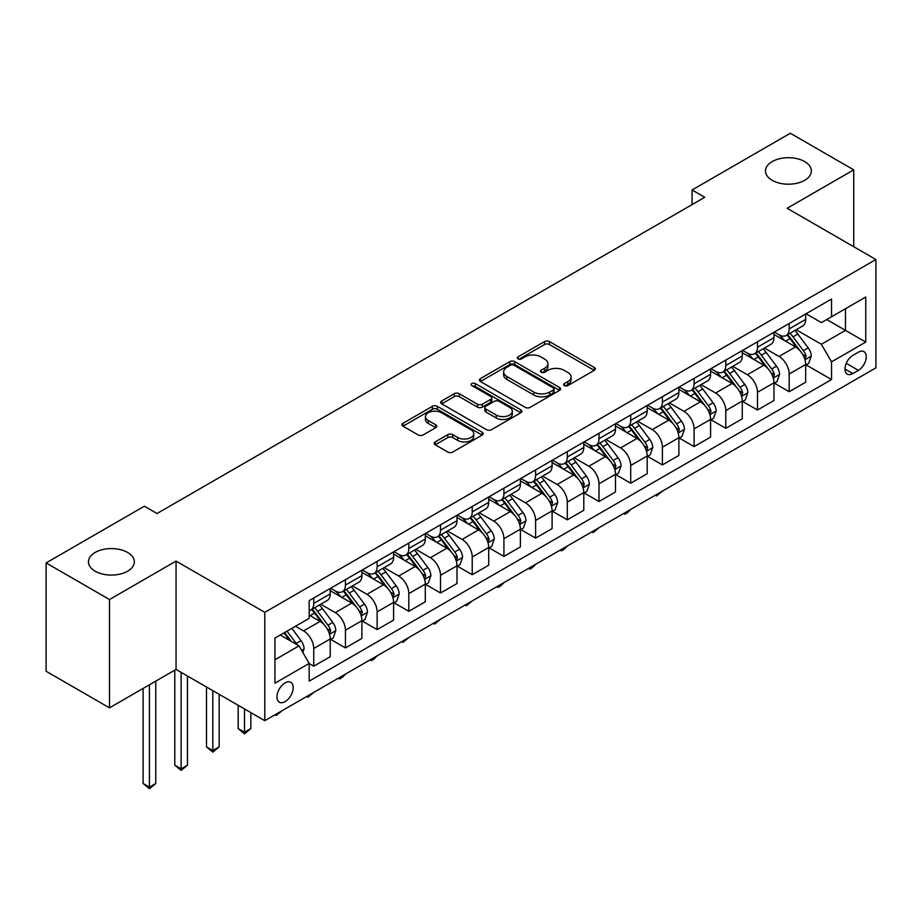 <?xml version="1.0" encoding="UTF-8"?>
<svg xmlns="http://www.w3.org/2000/svg" width="922" height="922" viewBox="0 0 922 922"><rect width="100%" height="100%" fill="white"/><g stroke="black" fill="none" stroke-linecap="round" stroke-linejoin="round"><path stroke-width="1.38" d="M564.333 385.615A2.466 1.418 0 0 0 567.825 385.615L594.264 370.344A3.515 2.028 0 0 0 595.301 368.904A3.515 2.028 0 0 0 594.264 367.463L549.466 341.601A3.515 2.028 0 0 0 544.487 341.601L518.037 356.872A2.466 1.418 0 0 0 517.323 357.874A2.466 1.418 0 0 0 518.037 358.877A2.466 1.418 0 0 0 521.529 358.877L524.952 356.906A11.26 6.5 0 0 1 540.88 356.906L544.614 359.061A11.26 6.5 0 0 1 547.91 363.66A11.26 6.5 0 0 1 544.614 368.258L541.191 370.229A2.466 1.418 0 0 0 540.465 371.243A2.466 1.418 0 0 0 541.191 372.246A2.466 1.418 0 0 0 544.672 372.246L548.094 370.275A11.26 6.5 0 0 1 564.022 370.275L567.756 372.43A11.26 6.5 0 0 1 571.064 377.029A11.26 6.5 0 0 1 567.756 381.627L564.333 383.598A2.466 1.418 0 0 0 563.619 384.601A2.466 1.418 0 0 0 564.333 385.615L564.333 383.598M127.616 552.462A22.946 13.254 0 0 0 102.607 549.581A22.946 13.254 0 0 0 88.443 561.832A22.946 13.254 0 0 0 95.162 571.202A22.946 13.254 0 0 0 120.171 574.072A22.946 13.254 0 0 0 134.347 561.832A22.946 13.254 0 0 0 127.616 552.462M804.652 161.581A22.946 13.254 0 0 0 779.632 158.711A22.946 13.254 0 0 0 765.467 170.95A22.946 13.254 0 0 0 772.187 180.32A22.946 13.254 0 0 0 797.207 183.19A22.946 13.254 0 0 0 811.372 170.95A22.946 13.254 0 0 0 804.652 161.581M285.082 701.642A11.479 6.627 120 0 0 292.585 691.523A11.479 6.627 120 0 0 290.822 682.326A11.479 6.627 120 0 0 285.082 682.902A11.479 6.627 120 0 0 277.591 693.01A11.479 6.627 120 0 0 279.354 702.207A11.479 6.627 120 0 0 285.082 701.642M435.219 441.903A3.515 2.028 0 0 0 434.193 443.344A3.515 2.028 0 0 0 435.219 444.773L447.792 452.034A3.515 2.028 0 0 0 452.771 452.034L482.137 435.08A3.515 2.028 0 0 0 483.174 433.64A3.515 2.028 0 0 0 482.137 432.199L437.339 406.337A3.515 2.028 0 0 0 432.36 406.337L402.995 423.29A3.515 2.028 0 0 0 401.957 424.731A3.515 2.028 0 0 0 402.995 426.171L418.173 434.93A3.515 2.028 0 0 0 423.152 434.93L435.726 427.681A3.515 2.028 0 0 0 436.751 426.241A3.515 2.028 0 0 0 435.726 424.8L428.188 420.455A9.416 5.44 0 0 1 425.434 416.617A9.416 5.44 0 0 1 431.242 411.592A9.416 5.44 0 0 1 441.511 412.768L471.004 429.802A9.416 5.44 0 0 1 473.758 433.64A9.416 5.44 0 0 1 467.95 438.665A9.416 5.44 0 0 1 457.681 437.489L452.771 434.642A3.515 2.028 0 0 0 447.792 434.642L435.219 441.903L435.219 444.773M176.056 561.095L109.488 599.531L46.1 562.927L46.1 671.262L109.488 707.854L176.056 669.43L264.798 720.67L264.798 612.335L176.056 561.095L176.056 669.43M853.714 246.716L853.714 169.855L787.146 208.28L875.9 259.52L264.798 612.335M853.714 169.855L790.315 133.252L692.065 189.978L692.065 204.626M46.1 562.927L144.362 506.201L157.04 513.519L704.742 197.296L692.065 189.978M525.194 407.34A3.515 2.028 0 0 0 530.173 407.34L559.55 390.386A3.515 2.028 0 0 0 560.576 388.946A3.515 2.028 0 0 0 559.55 387.517L514.741 361.643A3.515 2.028 0 0 0 509.762 361.643L480.397 378.608A3.515 2.028 0 0 0 479.371 380.037A3.515 2.028 0 0 0 480.397 381.478L525.194 407.34M472.79 386.145A2.466 1.418 0 0 1 475.291 386.491L475.291 383.564L520.838 409.864A3.515 2.028 0 0 1 521.875 411.293A3.515 2.028 0 0 1 520.838 412.733L491.472 429.687A3.515 2.028 0 0 1 486.493 429.687L441.696 403.824L441.696 400.955A3.515 2.028 0 0 0 440.658 402.384A3.515 2.028 0 0 0 441.696 403.824M441.696 400.955L454.258 393.694A3.515 2.028 0 0 1 459.237 393.694L477.412 404.182A3.515 2.028 0 0 0 482.39 404.182L490.723 399.364A3.515 2.028 0 0 0 491.76 397.935A3.515 2.028 0 0 0 490.723 396.495L471.81 385.569A2.466 1.418 0 0 1 471.084 384.566A2.466 1.418 0 0 1 472.606 383.252A2.466 1.418 0 0 1 475.291 383.564M858.405 352.192L852.827 355.408A11.122 6.419 120 0 0 845.566 365.204A11.122 6.419 120 0 0 847.272 374.113A11.122 6.419 120 0 0 852.827 373.56L858.405 370.344A11.122 6.419 120 0 0 865.666 360.548A11.122 6.419 120 0 0 863.96 351.639A11.122 6.419 120 0 0 858.405 352.192M264.798 720.67L875.9 367.855L875.9 259.52M806.047 313.757L821.387 322.619L831.529 316.765L831.529 299.051L309.181 600.625L309.181 618.339L274.94 638.105L274.94 683.19L309.181 663.425L309.181 681.139L831.529 379.564L831.529 361.85L821.387 344.286L796.17 329.73M831.529 316.765L865.758 296.999L865.758 342.085L831.529 361.85M109.488 599.531L109.488 707.854M826.711 319.542L845.474 330.376L845.474 308.709L865.758 296.999M821.387 344.286L845.474 330.376L865.758 342.085M274.94 659.772L299.039 645.861L280.265 635.028M309.181 663.575L313.745 666.214L313.745 648.5A14.349 8.286 -120 0 0 303.603 630.925L295.478 626.245M313.745 666.214L330.226 656.694L330.226 638.981A14.349 8.286 -120 0 0 320.084 621.416L309.181 615.112M330.606 639.349L345.439 647.912L345.439 630.199A14.349 8.286 -120 0 0 335.297 612.623L320.729 604.221M345.439 647.912L361.92 638.393L361.92 620.679A14.349 8.286 -120 0 0 351.778 603.115L330.226 590.668M362.3 621.048L377.133 629.611L377.133 611.897A14.349 8.286 -120 0 0 366.991 594.333L352.423 585.919M377.133 629.611L393.613 620.091L393.613 602.377A14.349 8.286 -120 0 0 383.471 584.813L361.92 572.366M393.994 602.746L408.826 611.309L408.826 593.595A14.349 8.286 -120 0 0 398.684 576.031L384.128 567.618M408.826 611.309L425.307 601.801L425.307 584.087A14.349 8.286 -120 0 0 415.165 566.511L393.613 554.064M425.687 584.444L440.52 593.007L440.52 575.293A14.349 8.286 -120 0 0 430.378 557.729L415.822 549.328M440.52 593.007L457.001 583.499L457.001 565.785A14.349 8.286 -120 0 0 446.859 548.21L425.307 535.774M457.381 566.143L472.225 574.717L472.225 557.003A14.349 8.286 -120 0 0 462.083 539.428L447.516 531.026M472.225 574.717L488.706 565.198L488.706 547.484A14.349 8.286 -120 0 0 478.564 529.92L457.001 517.473M489.086 547.852L503.919 556.415L503.919 538.702A14.349 8.286 -120 0 0 493.777 521.126L479.21 512.724M503.919 556.415L520.4 546.896L520.4 529.182A14.349 8.286 -120 0 0 510.258 511.618L488.706 499.171M520.78 529.551L535.613 538.114L535.613 520.4A14.349 8.286 -120 0 0 525.471 502.836L510.903 494.423M535.613 538.114L552.094 528.594L552.094 510.88A14.349 8.286 -120 0 0 541.952 493.316L520.4 480.869M552.474 511.249L567.307 519.812L567.307 502.098A14.349 8.286 -120 0 0 557.165 484.534L542.597 476.121M567.307 519.812L583.787 510.292L583.787 492.579A14.349 8.286 -120 0 0 573.645 475.014L552.094 462.567M584.168 492.947L599 501.51L599 483.796A14.349 8.286 -120 0 0 588.858 466.232L574.302 457.819M599 501.51L615.481 492.002L615.481 474.288A14.349 8.286 -120 0 0 605.339 456.713L583.787 444.277M615.861 474.646L630.706 483.22L630.706 465.506A14.349 8.286 -120 0 0 620.552 447.931L605.996 439.529M630.706 483.22L647.186 473.701L647.186 455.987A14.349 8.286 -120 0 0 637.044 438.423L615.481 425.976M647.567 456.355L662.399 464.918L662.399 447.205A14.349 8.286 -120 0 0 652.257 429.629L637.69 421.227M662.399 464.918L678.88 455.399L678.88 437.685A14.349 8.286 -120 0 0 668.738 420.121L647.186 407.674M679.26 438.054L694.093 446.617L694.093 428.903A14.349 8.286 -120 0 0 683.951 411.339L669.384 402.926M694.093 446.617L710.574 437.097L710.574 419.383A14.349 8.286 -120 0 0 700.432 401.819L678.88 389.372M710.954 419.752L725.787 428.315L725.787 410.601A14.349 8.286 -120 0 0 715.645 393.037L701.077 384.624M725.787 428.315L742.268 418.795L742.268 401.082A14.349 8.286 -120 0 0 732.126 383.517L710.574 371.07M742.648 401.45L757.481 410.013L757.481 392.299A14.349 8.286 -120 0 0 747.339 374.735L732.783 366.322M757.481 410.013L773.961 400.505L773.961 382.791A14.349 8.286 -120 0 0 763.819 365.216L742.268 352.78M774.342 383.149L789.174 391.712L789.174 373.998A14.349 8.286 -120 0 0 779.032 356.434L764.476 348.032M789.174 391.712L805.667 382.204L805.667 364.49A14.349 8.286 -120 0 0 795.525 346.914L773.961 334.479M774.342 332.058L779.032 334.767A14.349 8.286 -120 0 0 786.212 335.481A14.349 8.286 -120 0 0 789.174 328.912L789.174 323.495M742.648 350.36L747.339 353.068A14.349 8.286 -120 0 0 754.519 353.783A14.349 8.286 -120 0 0 757.481 347.214L757.481 341.797M710.954 368.662L715.645 371.37A14.349 8.286 -120 0 0 722.813 372.073A14.349 8.286 -120 0 0 725.787 365.515L725.787 360.099M679.26 386.963L683.951 389.672A14.349 8.286 -120 0 0 691.12 390.375A14.349 8.286 -120 0 0 694.093 383.806L694.093 378.389M647.567 405.254L652.257 407.962A14.349 8.286 -120 0 0 659.426 408.677A14.349 8.286 -120 0 0 662.399 402.107L662.399 396.691M615.861 423.555L620.552 426.264A14.349 8.286 -120 0 0 627.732 426.978A14.349 8.286 -120 0 0 630.706 420.409L630.706 414.992M584.168 441.857L588.858 444.565A14.349 8.286 -120 0 0 596.038 445.28A14.349 8.286 -120 0 0 599 438.711L599 433.294M552.474 460.159L557.165 462.867A14.349 8.286 -120 0 0 564.333 463.57A14.349 8.286 -120 0 0 567.307 457.012L567.307 451.596M520.78 478.46L525.471 481.169A14.349 8.286 -120 0 0 532.639 481.872A14.349 8.286 -120 0 0 535.613 475.314L535.613 469.897M489.086 496.751L493.777 499.459A14.349 8.286 -120 0 0 500.946 500.173A14.349 8.286 -120 0 0 503.919 493.604L503.919 488.187M457.381 515.052L462.083 517.761A14.349 8.286 -120 0 0 469.252 518.475A14.349 8.286 -120 0 0 472.225 511.906L472.225 506.489M425.687 533.354L430.378 536.062A14.349 8.286 -120 0 0 437.558 536.777A14.349 8.286 -120 0 0 440.52 530.208L440.52 524.791M393.994 551.656L398.684 554.364A14.349 8.286 -120 0 0 405.853 555.079A14.349 8.286 -120 0 0 408.826 548.509L408.826 543.093M362.3 569.957L366.991 572.666A14.349 8.286 -120 0 0 374.159 573.369A14.349 8.286 -120 0 0 377.133 566.811L377.133 561.394M330.606 588.248L335.297 590.956A14.349 8.286 -120 0 0 342.465 591.67A14.349 8.286 -120 0 0 345.439 585.101L345.439 579.684M806.047 364.858L831.529 379.564M786.212 335.481L802.693 325.962A14.349 8.286 -120 0 0 805.667 319.392L805.667 313.976M754.519 353.783L770.999 344.263A14.349 8.286 -120 0 0 773.961 337.694L773.961 332.277M722.813 372.073L739.294 362.565A14.349 8.286 -120 0 0 742.268 355.996L742.268 350.579M691.12 390.375L707.6 380.867A14.349 8.286 -120 0 0 710.574 374.297L710.574 368.881M659.426 408.677L675.907 399.157A14.349 8.286 -120 0 0 678.88 392.599L678.88 387.182M627.732 426.978L644.213 417.459A14.349 8.286 -120 0 0 647.186 410.889L647.186 405.473M596.038 445.28L612.519 435.76A14.349 8.286 -120 0 0 615.481 429.191L615.481 423.774M564.333 463.57L580.814 454.062A14.349 8.286 -120 0 0 583.787 447.493L583.787 442.076M532.639 481.872L549.12 472.364A14.349 8.286 -120 0 0 552.094 465.794L552.094 460.378M500.946 500.173L517.426 490.654A14.349 8.286 -120 0 0 520.4 484.096L520.4 478.679M469.252 518.475L485.733 508.956A14.349 8.286 -120 0 0 488.706 502.386L488.706 496.97M437.558 536.777L454.039 527.257A14.349 8.286 -120 0 0 457.001 520.688L457.001 515.271M405.853 555.079L422.345 545.559A14.349 8.286 -120 0 0 425.307 538.99L425.307 533.573M374.159 573.369L390.64 563.861A14.349 8.286 -120 0 0 393.613 557.291L393.613 551.875M342.465 591.67L358.946 582.151A14.349 8.286 -120 0 0 361.92 575.593L361.92 570.176M309.181 610.548A14.349 8.286 -120 0 0 310.772 609.972L327.252 600.452A14.349 8.286 -120 0 0 330.226 593.895L330.226 588.478M310.772 609.972A14.349 8.286 -120 0 0 313.745 603.403L313.745 597.986M299.039 645.861L309.181 663.425M565.324 385.961L567.756 384.555A11.26 6.5 0 0 0 571.064 379.956L571.064 377.029M547.91 363.66L547.91 366.587A11.26 6.5 0 0 1 544.614 371.186L542.171 372.592M594.217 370.367L549.466 344.528A3.515 2.028 0 0 0 544.487 344.528L519.028 359.234M559.504 390.409L514.741 364.582A3.515 2.028 0 0 0 509.762 364.582L480.443 381.501L480.397 378.608M553.327 389.96A2.466 1.418 0 0 0 554.041 388.946A2.466 1.418 0 0 0 553.327 387.943L514.003 365.239A2.466 1.418 0 0 0 510.511 365.239L506.904 367.325A11.26 6.5 0 0 0 503.608 371.923A11.26 6.5 0 0 0 506.904 376.522L533.78 392.046A11.26 6.5 0 0 0 549.719 392.046L553.327 389.96L553.327 392.887A2.466 1.418 0 0 0 554.041 391.873L554.041 388.946M503.608 371.923L503.608 374.851A11.26 6.5 0 0 0 506.904 379.449L506.904 376.522M553.327 392.887L549.719 394.973A11.26 6.5 0 0 1 533.78 394.973L506.904 379.449M441.742 403.848L454.258 396.621L454.258 393.694M491.76 397.935L491.76 400.863A3.515 2.028 0 0 1 490.723 402.292L482.39 407.109A3.515 2.028 0 0 1 477.412 407.109L459.237 396.621A3.515 2.028 0 0 0 454.258 396.621M475.291 386.491L520.792 412.756M496.267 415.073A9.416 5.44 0 0 0 506.524 416.248A9.416 5.44 0 0 0 512.332 411.224A9.416 5.44 0 0 0 509.578 407.386L499.194 401.381A3.515 2.028 0 0 0 494.215 401.381L485.871 406.199A3.515 2.028 0 0 0 484.845 407.628A3.515 2.028 0 0 0 485.871 409.068L496.267 415.073L496.267 418A9.416 5.44 0 0 0 506.524 419.176A9.416 5.44 0 0 0 512.332 414.151L512.332 411.224M484.845 407.628L484.845 410.555A3.515 2.028 0 0 0 485.871 411.996L485.871 409.068M496.267 418L485.871 411.996M473.758 433.64L473.758 436.567A9.416 5.44 0 0 1 467.95 441.592A9.416 5.44 0 0 1 457.681 440.416L452.771 437.57A3.515 2.028 0 0 0 447.792 437.57L435.265 444.807M425.434 416.617L425.434 419.545A9.416 5.44 0 0 0 428.188 423.382L428.188 420.455M435.726 424.8L435.726 427.681L428.188 423.382M482.091 435.103L437.339 409.264A3.515 2.028 0 0 0 432.36 409.264L403.041 426.195M805.667 365.077L808.709 363.314L811.245 355.996A9.508 5.486 -120 0 0 808.202 347.905L797.841 334.075A27.43 15.835 -120 0 0 794.856 330.491M784.553 340.587A27.43 15.835 -120 0 0 778.929 334.709M804.791 359.257L806.105 356.399A9.508 5.486 -120 0 0 803.385 350.683L793.024 336.853A27.43 15.835 -120 0 0 790.039 333.268M787.48 334.744A22.773 13.15 60 0 1 791.214 338.996L799.985 350.694M786.996 335.032A27.43 15.835 60 0 1 789.981 338.616L796.873 347.801M662.561 491.023L656.568 495.955L655.288 495.218M656.568 494.492L656.568 495.955M773.961 383.368L777.004 381.616L779.539 374.297A9.508 5.486 -120 0 0 776.508 366.207L766.147 352.377A27.43 15.835 -120 0 0 763.151 348.793M752.848 358.889A27.43 15.835 -120 0 0 747.235 353.011M773.097 377.547L774.411 374.701A9.508 5.486 -120 0 0 771.691 368.984L761.33 355.154A27.43 15.835 -120 0 0 758.333 351.57M755.786 353.045A22.773 13.15 60 0 1 759.521 357.298L768.291 368.996M755.291 353.322A27.43 15.835 60 0 1 758.287 356.906L765.179 366.103M630.867 509.324L627.409 512.793L624.862 514.257L623.595 513.519M624.862 512.782L624.862 514.257M742.268 401.669L745.31 399.918L747.846 392.599A9.508 5.486 -120 0 0 744.815 384.509L734.454 370.667A27.43 15.835 -120 0 0 731.457 367.083M721.154 377.19A27.43 15.835 -120 0 0 715.541 371.312M741.403 395.849L742.717 393.003A9.508 5.486 -120 0 0 739.997 387.286L729.636 373.456A27.43 15.835 -120 0 0 726.64 369.872M724.093 371.347A22.773 13.15 60 0 1 727.827 375.588L736.597 387.298M723.597 371.624A27.43 15.835 60 0 1 726.594 375.208L733.486 384.405M599.173 527.626L593.169 532.559L591.901 531.821M593.169 531.084L593.169 532.559M710.574 419.971L713.616 418.219L716.152 410.889A9.508 5.486 -120 0 0 713.121 402.799L702.76 388.969A27.43 15.835 -120 0 0 699.763 385.384M689.46 395.48A27.43 15.835 -120 0 0 683.847 389.603M709.71 414.151L711.023 411.304A9.508 5.486 -120 0 0 708.303 405.588L697.942 391.758A27.43 15.835 -120 0 0 694.946 388.174M692.399 389.637A22.773 13.15 60 0 1 696.133 393.89L704.904 405.599M691.903 389.925A27.43 15.835 60 0 1 694.9 393.51L701.78 402.707M567.479 545.916L564.01 549.385L561.475 550.849L560.207 550.123M561.475 549.385L561.475 550.849M678.88 438.273L681.923 436.509L684.458 429.191A9.508 5.486 -120 0 0 681.427 421.1L671.066 407.27A27.43 15.835 -120 0 0 668.07 403.686M657.766 413.782A27.43 15.835 -120 0 0 652.154 407.904M678.016 432.453L679.33 429.594A9.508 5.486 -120 0 0 676.61 423.878L666.249 410.048A27.43 15.835 -120 0 0 663.252 406.464M660.694 407.939A22.773 13.15 60 0 1 664.439 412.192L673.198 423.901M660.21 408.227A27.43 15.835 60 0 1 663.206 411.811L670.087 421.008M535.786 564.218L532.317 567.687L529.781 569.151L528.513 568.425M529.781 567.687L529.781 569.151M647.186 456.574L650.229 454.811L652.764 447.493A9.508 5.486 -120 0 0 649.722 439.402L639.361 425.572A27.43 15.835 -120 0 0 636.376 421.988M626.073 432.084A27.43 15.835 -120 0 0 620.448 426.206M646.31 450.754L647.624 447.896A9.508 5.486 -120 0 0 644.904 442.18L634.543 428.35A27.43 15.835 -120 0 0 631.558 424.765M629 426.241A22.773 13.15 60 0 1 632.746 430.493L641.505 442.191M628.516 426.529A27.43 15.835 60 0 1 631.501 430.113L638.393 439.298M504.08 582.52L500.623 585.989L498.087 587.452L496.82 586.715M498.087 585.989L498.087 587.452M615.481 474.865L618.524 473.113L621.059 465.794A9.508 5.486 -120 0 0 618.028 457.704L607.667 443.874A27.43 15.835 -120 0 0 604.682 440.29M594.367 450.385A27.43 15.835 -120 0 0 588.755 444.508M614.617 469.044L615.931 466.198A9.508 5.486 -120 0 0 613.211 460.481L602.85 446.651A27.43 15.835 -120 0 0 599.865 443.067M597.306 444.542A22.773 13.15 60 0 1 601.04 448.795L609.811 460.493M596.811 444.819A27.43 15.835 60 0 1 599.807 448.403L606.699 457.6M472.387 600.821L466.394 605.754L465.114 605.016M466.394 604.279L466.394 605.754M583.787 493.166L586.83 491.414L589.365 484.096A9.508 5.486 -120 0 0 586.334 476.006L575.973 462.176A27.43 15.835 -120 0 0 572.977 458.58M562.674 468.687A27.43 15.835 -120 0 0 557.061 462.809M582.923 487.346L584.237 484.499A9.508 5.486 -120 0 0 581.517 478.783L571.156 464.953A27.43 15.835 -120 0 0 568.159 461.369M565.612 462.844A22.773 13.15 60 0 1 569.347 467.085L578.117 478.795M565.117 463.121A27.43 15.835 60 0 1 568.113 466.705L575.005 475.902M440.693 619.123L434.688 624.056L433.421 623.318M434.688 622.581L434.688 624.056M552.094 511.468L555.136 509.716L557.672 502.386A9.508 5.486 -120 0 0 554.641 494.296L544.28 480.466A27.43 15.835 -120 0 0 541.283 476.881M530.98 486.977A27.43 15.835 -120 0 0 525.367 481.1M551.229 505.648L552.543 502.801A9.508 5.486 -120 0 0 549.823 497.085L539.462 483.255A27.43 15.835 -120 0 0 536.466 479.671M533.919 481.134A22.773 13.15 60 0 1 537.653 485.387L546.423 497.096M533.423 481.422A27.43 15.835 60 0 1 536.42 485.007L543.3 494.204M408.999 637.425L402.995 642.346L401.727 641.62M402.995 640.882L402.995 642.346M520.4 529.77L523.442 528.006L525.978 520.688A9.508 5.486 -120 0 0 522.947 512.597L512.586 498.767A27.43 15.835 -120 0 0 509.589 495.183M499.286 505.279A27.43 15.835 -120 0 0 493.673 499.401M519.535 523.95L520.849 521.091A9.508 5.486 -120 0 0 518.129 515.386L507.768 501.545A27.43 15.835 -120 0 0 504.772 497.961M502.213 499.436A22.773 13.15 60 0 1 505.959 503.689L514.73 515.398M501.729 499.724A27.43 15.835 60 0 1 504.726 503.308L511.606 512.505M377.305 655.715L373.836 659.184L371.301 660.648L370.033 659.922M371.301 659.184L371.301 660.648M488.706 548.071L491.749 546.308L494.284 538.99A9.508 5.486 -120 0 0 491.242 530.899L480.892 517.069A27.43 15.835 -120 0 0 477.896 513.485M467.592 523.581A27.43 15.835 -120 0 0 461.968 517.703M487.842 542.251L489.144 539.393A9.508 5.486 -120 0 0 486.424 533.677L476.063 519.847A27.43 15.835 -120 0 0 473.078 516.262M470.52 517.738A22.773 13.15 60 0 1 474.265 521.99L483.024 533.688M470.036 518.026A27.43 15.835 60 0 1 473.021 521.61L479.913 530.807M345.6 674.017L342.143 677.486L339.607 678.949L338.339 678.212M339.607 677.486L339.607 678.949M457.001 566.373L460.043 564.61L462.579 557.291A9.508 5.486 -120 0 0 459.548 549.201L449.187 535.371A27.43 15.835 -120 0 0 446.202 531.787M435.899 541.882A27.43 15.835 -120 0 0 430.274 536.005M456.136 560.541L457.45 557.695A9.508 5.486 -120 0 0 454.73 551.978L444.369 538.148A27.43 15.835 -120 0 0 441.384 534.564M438.826 536.039A22.773 13.15 60 0 1 442.56 540.292L451.331 551.99M438.342 536.316A27.43 15.835 60 0 1 441.327 539.912L448.219 549.097M313.906 692.318L307.913 697.251L306.634 696.513M307.913 695.787L307.913 697.251M425.307 584.663L428.35 582.911L430.885 575.593A9.508 5.486 -120 0 0 427.854 567.503L417.493 553.673A27.43 15.835 -120 0 0 414.497 550.088M404.193 560.184A27.43 15.835 -120 0 0 398.581 554.306M424.443 578.843L425.757 575.996A9.508 5.486 -120 0 0 423.037 570.28L412.676 556.45A27.43 15.835 -120 0 0 409.679 552.866M407.132 554.341A22.773 13.15 60 0 1 410.866 558.582L419.637 570.292M406.637 554.618A27.43 15.835 60 0 1 409.633 558.202L416.525 567.399M282.213 710.62L276.208 715.553L274.94 714.815M276.208 714.077L276.208 715.553M393.613 602.965L396.656 601.213L399.191 593.895A9.508 5.486 -120 0 0 396.16 585.793L385.799 571.963A27.43 15.835 -120 0 0 382.803 568.378M372.5 578.474A27.43 15.835 -120 0 0 366.887 572.597M392.749 597.145L394.063 594.298A9.508 5.486 -120 0 0 391.343 588.582L380.982 574.752A27.43 15.835 -120 0 0 377.985 571.167M375.438 572.643A22.773 13.15 60 0 1 379.173 576.884L387.943 588.593M374.943 572.919A27.43 15.835 60 0 1 377.939 576.504L384.831 585.701M244.514 708.96L244.514 732.241L250.853 728.576L250.853 712.614M250.853 728.576L244.514 733.843L238.176 728.576L238.176 705.295M238.176 728.576L244.514 732.241L244.514 733.843M361.92 621.267L364.962 619.515L367.498 612.185A9.508 5.486 -120 0 0 364.467 604.094L354.106 590.264A27.43 15.835 -120 0 0 351.109 586.68M340.806 596.776A27.43 15.835 -120 0 0 335.193 590.898M361.055 615.447L362.369 612.588A9.508 5.486 -120 0 0 359.649 606.883L349.288 593.053A27.43 15.835 -120 0 0 346.292 589.458M343.733 590.933A22.773 13.15 60 0 1 347.479 595.186L356.249 606.895M343.249 591.221A27.43 15.835 60 0 1 346.246 594.805L353.126 604.002M212.821 690.659L212.821 750.531L219.159 746.878L219.159 694.324M219.159 746.878L212.821 752.145L206.482 746.878L206.482 686.994M206.482 746.878L212.821 750.531L212.821 752.145M330.226 639.568L333.268 637.805L335.804 630.487A9.508 5.486 -120 0 0 332.773 622.396L322.412 608.566A27.43 15.835 -120 0 0 319.415 604.982M329.361 633.748L330.675 630.89A9.508 5.486 -120 0 0 327.944 625.174L317.594 611.344A27.43 15.835 -120 0 0 314.598 607.759M312.039 609.235A22.773 13.15 60 0 1 315.785 613.487L324.544 625.185M311.555 609.523A27.43 15.835 60 0 1 314.552 613.107L321.432 622.304M181.127 672.357L181.127 768.833L187.466 765.179L187.466 676.022M187.466 765.179L181.127 770.446L174.788 765.179L174.788 670.167M174.788 765.179L181.127 768.833L181.127 770.446M302.842 652.453L304.099 648.788A9.508 5.486 -120 0 0 301.068 640.698L291.825 628.355M297.115 644.755A9.508 5.486 -120 0 0 296.25 643.475L287.007 631.132M284.633 632.515L291.271 641.378M283.964 632.895L289.6 640.41M149.433 684.804L149.433 787.134L155.772 783.481L155.772 681.139M155.772 783.481L149.433 788.748L143.094 783.481L143.094 688.457M143.094 783.481L149.433 787.134L149.433 788.748M303.603 630.925L320.084 621.416M335.297 612.623L351.778 603.115M366.991 594.333L383.471 584.813M398.684 576.031L415.165 566.511M430.378 557.729L446.859 548.21M462.083 539.428L478.564 529.92M493.777 521.126L510.258 511.618M525.471 502.836L541.952 493.316M557.165 484.534L573.645 475.014M588.858 466.232L605.339 456.713M620.552 447.931L637.044 438.423M652.257 429.629L668.738 420.121M683.951 411.339L700.432 401.819M715.645 393.037L732.126 383.517M747.339 374.735L763.819 365.216M779.032 356.434L795.525 346.914M789.174 328.912L805.667 319.392M789.174 373.998L805.667 364.49M757.481 392.299L773.961 382.791M757.481 347.214L773.961 337.694M725.787 410.601L742.268 401.082M725.787 365.515L742.268 355.996M694.093 428.903L710.574 419.383M694.093 383.806L710.574 374.297M662.399 447.205L678.88 437.685M662.399 402.107L678.88 392.599M630.706 465.506L647.186 455.987M630.706 420.409L647.186 410.889M599 483.796L615.481 474.288M599 438.711L615.481 429.191M567.307 502.098L583.787 492.579M567.307 457.012L583.787 447.493M535.613 520.4L552.094 510.88M535.613 475.314L552.094 465.794M503.919 538.702L520.4 529.182M503.919 493.604L520.4 484.096M472.225 557.003L488.706 547.484M472.225 511.906L488.706 502.386M440.52 575.293L457.001 565.785M440.52 530.208L457.001 520.688M408.826 593.595L425.307 584.087M408.826 548.509L425.307 538.99M377.133 611.897L393.613 602.377M377.133 566.811L393.613 557.291M345.439 630.199L361.92 620.679M345.439 585.101L361.92 575.593M313.745 648.5L330.226 638.981M313.745 603.403L330.226 593.895M846.246 363.326L858.405 370.344M844.967 369.031L852.827 373.56M567.756 384.555L567.756 381.627M541.191 372.246L541.191 370.229M544.614 371.186L544.614 368.258M518.037 358.877L518.037 356.872M544.487 344.528L544.487 341.601M549.466 344.528L549.466 341.601M594.264 370.344L594.264 367.463M509.762 364.582L509.762 361.643M514.741 364.582L514.741 361.643M559.55 390.386L559.55 387.517M533.78 394.973L533.78 392.046M549.719 394.973L549.719 392.046M459.237 396.621L459.237 393.694M477.412 407.109L477.412 404.182M482.39 407.109L482.39 404.182M490.723 402.292L490.723 399.364M520.838 412.733L520.838 409.864M447.792 437.57L447.792 434.642M452.771 437.57L452.771 434.642M457.681 440.416L457.681 437.489M402.995 426.171L402.995 423.29M432.36 409.264L432.36 406.337M437.339 409.264L437.339 406.337M482.137 435.08L482.137 432.199M804.952 359.776L811.176 356.18M793.024 336.853L797.841 334.075M785.556 341.163L789.981 338.616M803.385 350.683L808.202 347.905M802.636 354.394L806.105 356.399M773.258 378.078L779.482 374.482M761.33 355.154L766.147 352.377M753.862 359.465L758.287 356.906M771.691 368.984L776.508 366.207M770.942 372.695L774.411 374.701M741.565 396.368L747.788 392.784M729.636 373.456L734.454 370.667M722.168 377.766L726.594 375.208M739.997 387.286L744.815 384.509M739.248 390.997L742.717 393.003M709.859 414.67L716.094 411.074M697.942 391.758L702.76 388.969M690.474 396.068L694.9 393.51M708.303 405.588L713.121 402.799M707.543 409.299L711.023 411.304M678.166 432.971L684.389 429.375M666.249 410.048L671.066 407.27M658.769 414.37L663.206 411.811M676.61 423.878L681.427 421.1M675.849 427.589L679.33 429.594M646.472 451.273L652.695 447.677M634.543 428.35L639.361 425.572M627.075 432.66L631.501 430.113M644.904 442.18L649.722 439.402M644.155 445.891L647.624 447.896M614.778 469.575L621.002 465.979M602.85 446.651L607.667 443.874M595.382 450.962L599.807 448.403M613.211 460.481L618.028 457.704M612.462 464.192L615.931 466.198M583.084 487.865L589.308 484.281M571.156 464.953L575.973 462.176M563.688 469.263L568.113 466.705M581.517 478.783L586.334 476.006M580.768 482.494L584.237 484.499M551.379 506.166L557.614 502.571M539.462 483.255L544.28 480.466M531.994 487.565L536.42 485.007M549.823 497.085L554.641 494.296M549.074 500.796L552.543 502.801M519.685 524.468L525.909 520.872M507.768 501.545L512.586 498.767M500.289 505.867L504.726 503.308M518.129 515.386L522.947 512.597M517.369 519.086L520.849 521.091M487.992 542.77L494.215 539.174M476.063 519.847L480.892 517.069M468.595 524.169L473.021 521.61M486.424 533.677L491.242 530.899M485.675 537.388L489.144 539.393M456.298 561.072L462.521 557.476M444.369 538.148L449.187 535.371M436.901 542.459L441.327 539.912M454.73 551.978L459.548 549.201M453.981 555.689L457.45 557.695M424.604 579.362L430.828 575.777M412.676 556.45L417.493 553.673M405.207 560.76L409.633 558.202M423.037 570.28L427.854 567.503M422.288 573.991L425.757 575.996M392.91 597.663L399.134 594.068M380.982 574.752L385.799 571.963M373.514 579.062L377.939 576.504M391.343 588.582L396.16 585.793M390.594 592.293L394.063 594.298M361.205 615.965L367.429 612.369M349.288 593.053L354.106 590.264M341.808 597.364L346.246 594.805M359.649 606.883L364.467 604.094M358.889 610.595L362.369 612.588M329.511 634.267L335.735 630.671M317.594 611.344L322.412 608.566M310.115 615.666L314.552 613.107M327.944 625.174L332.773 622.396M327.195 628.885L330.675 630.89M301.632 650.367L304.041 648.973M296.25 643.475L301.068 640.698"/></g></svg>
